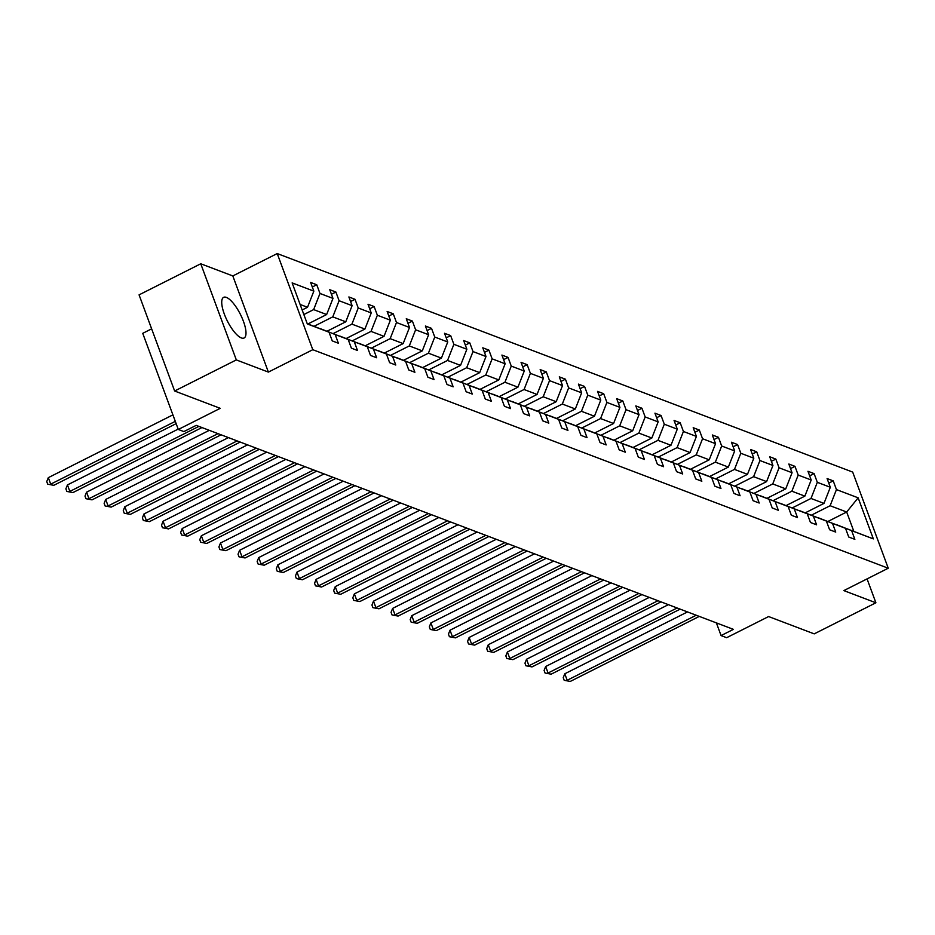 <?xml version="1.0" encoding="UTF-8"?>
<svg xmlns="http://www.w3.org/2000/svg" width="935" height="935" viewBox="0 0 935 935"><rect width="100%" height="100%" fill="white"/><g stroke="black" fill="none" stroke-linecap="round" stroke-linejoin="round"><path stroke-width="1.4" d="M241.359 337.932A22.767 7.316 63.3 0 0 244.105 337.991A22.767 7.316 63.3 0 0 242.025 317.83A22.767 7.316 63.3 0 0 226.363 297.4A22.767 7.316 63.3 0 0 223.617 297.342A22.767 7.316 63.3 0 0 225.697 317.491A22.767 7.316 63.3 0 0 241.359 337.932M268.38 372.095L232.815 275.942L200.756 263.775L236.321 359.917L268.38 372.095L312.793 349.702L888.25 568.223L843.837 590.604L875.896 602.783L867.061 578.894M875.896 602.783L814.21 633.872L768.605 616.551L726.659 637.693L721.072 635.578L733.414 629.36L196.21 425.367L183.879 431.584L178.304 429.469L220.251 408.326L174.635 391.005L139.07 294.864L200.756 263.775M236.321 359.917L174.635 391.005M151.634 328.839L142.739 333.327L178.304 429.469M232.815 275.942L277.227 253.56L852.685 472.082L888.25 568.223M302.157 309.976L307.522 307.276L300.123 304.471M307.522 307.276L313.844 291.136L310.619 282.428L316.755 284.766L312.313 286.998M827.978 521.438L846.678 512.006L830.128 505.73L836.451 489.589L858.155 497.829L873.337 538.887L851.633 530.648L854.859 539.343L848.723 537.017L845.509 528.31L832.512 523.378L835.726 532.085L829.602 529.759L826.376 521.052L813.38 516.12L816.594 524.816L810.47 522.49L807.244 513.783L794.247 508.85L797.473 517.558L791.337 515.232L788.123 506.525L775.127 501.592L778.341 510.288L772.216 507.962L768.991 499.255L755.994 494.323L759.208 503.03L753.084 500.704L749.858 491.997L736.862 487.065L740.088 495.76L733.952 493.435L730.738 484.727L717.741 479.795L720.955 488.502L714.819 486.177L711.605 477.469L698.609 472.537L701.823 481.233L695.698 478.907L692.473 470.2L679.476 465.268L682.702 473.975L676.566 471.649L673.352 462.942L660.355 458.01L663.569 466.717L657.434 464.379L654.219 455.672L641.223 450.74L644.437 459.447L638.313 457.121L635.087 448.414L622.091 443.482L625.316 452.189L619.18 449.852L615.966 441.156L602.958 436.213L606.184 444.92L600.048 442.594L596.834 433.887L583.837 428.955L587.051 437.662L580.927 435.324L577.701 426.629L564.705 421.685L567.931 430.392L561.795 428.066L558.581 419.359L545.572 414.427L548.798 423.134L542.662 420.797L539.448 412.101L526.452 407.157L529.666 415.865L523.542 413.539L520.316 404.832L507.319 399.899L510.545 408.607L504.409 406.269L501.195 397.574L488.187 392.63L491.413 401.337L485.277 399.011L482.063 390.304L469.066 385.372L472.28 394.079L466.156 391.742L462.93 383.046L449.934 378.102L453.159 386.809L447.024 384.484L443.798 375.776L430.801 370.844L434.027 379.552L427.891 377.214L424.677 368.519L411.68 363.575L414.895 372.282L408.77 369.956L405.545 361.249L392.548 356.317L395.774 365.024L389.638 362.686L386.412 353.991L373.416 349.047L376.641 357.754L370.505 355.429L367.291 346.721L354.295 341.789L357.509 350.496L351.385 348.159L348.159 339.463L335.162 334.52L338.388 343.227L332.252 340.901L329.026 332.194L307.323 323.954L292.141 282.896L313.844 291.136M312.793 349.702L277.227 253.56M307.942 323.966L326.642 314.534L313.646 309.602L319.98 293.461L316.755 284.766M319.98 293.461L332.977 298.405L329.751 289.698L335.887 292.024L331.446 294.268M327.075 331.224L345.775 321.804L332.778 316.871L339.101 300.731L335.887 292.024M339.101 300.731L352.098 305.663L348.884 296.956L355.008 299.293L350.567 301.526M346.207 338.493L364.907 329.062L351.911 324.129L358.234 307.989L355.008 299.293M358.234 307.989L371.23 312.933L368.004 304.226L374.14 306.551L369.699 308.795M365.328 345.751L384.028 336.331L371.031 331.399L377.366 315.259L374.14 306.551M377.366 315.259L390.363 320.191L387.137 311.484L393.273 313.821L388.831 316.053M384.46 353.021L403.16 343.589L390.164 338.657L396.487 322.517L393.273 313.821M396.487 322.517L409.483 327.46L406.269 318.753L412.393 321.079L407.952 323.323M403.593 360.279L422.293 350.859L409.296 345.927L415.619 329.786L412.393 321.079M415.619 329.786L428.616 334.718L425.402 326.011L431.526 328.349L427.085 330.581M422.714 367.548L441.413 358.117L428.417 353.185L434.752 337.044L431.526 328.349M434.752 337.044L447.748 341.988L444.522 333.281L450.658 335.607L446.217 337.851M441.846 374.806L460.546 365.386L447.549 360.454L453.872 344.314L450.658 335.607M453.872 344.314L466.869 349.246L463.655 340.539L469.779 342.876L465.338 345.108M460.978 382.076L479.678 372.644L466.682 367.712L473.005 351.572L469.779 342.876M473.005 351.572L486.001 356.516L482.787 347.808L488.911 350.134L484.47 352.378M480.099 389.334L498.799 379.914L485.803 374.982L492.137 358.841L488.911 350.134M492.137 358.841L505.134 363.773L501.908 355.066L508.044 357.404L503.603 359.636M499.232 396.604L517.932 387.172L504.935 382.24L511.258 366.099L508.044 357.404M511.258 366.099L524.255 371.043L521.04 362.336L527.165 364.662L522.723 366.906M518.364 403.862L537.064 394.441L524.067 389.509L530.39 373.369L527.165 364.662M530.39 373.369L543.387 378.301L540.173 369.594L546.297 371.931L541.856 374.164M537.485 411.131L556.196 401.699L543.188 396.767L549.523 380.627L546.297 371.931M549.523 380.627L562.519 385.571L559.294 376.863L565.43 379.189L560.988 381.433M556.617 418.389L575.317 408.969L562.321 404.037L568.644 387.896L565.43 379.189M568.644 387.896L581.64 392.829L578.426 384.121L584.562 386.459L580.109 388.691M575.75 425.659L594.45 416.227L581.453 411.295L587.776 395.154L584.562 386.459M587.776 395.154L600.773 400.098L597.558 391.391L603.683 393.717L599.241 395.961M594.87 432.917L613.582 423.497L600.574 418.564L606.908 402.424L603.683 393.717M606.908 402.424L619.905 407.356L616.679 398.649L622.815 400.986L618.374 403.219M614.003 440.186L632.703 430.755L619.706 425.822L626.029 409.682L622.815 400.986M626.029 409.682L639.037 414.626L635.812 405.919L641.948 408.244L637.506 410.488M633.135 447.444L651.835 438.024L638.839 433.092L645.162 416.952L641.948 408.244M645.162 416.952L658.158 421.884L654.944 413.176L661.068 415.514L656.627 417.746M652.256 454.714L670.968 445.282L657.96 440.35L664.294 424.209L661.068 415.514M664.294 424.209L677.291 429.153L674.065 420.446L680.201 422.772L675.76 425.016M671.388 461.972L690.088 452.552L677.092 447.62L683.415 431.479L680.201 422.772M683.415 431.479L696.423 436.411L693.197 427.704L699.333 430.042L694.892 432.274M690.521 469.241L709.221 459.81L696.224 454.877L702.547 438.737L699.333 430.042M702.547 438.737L715.544 443.681L712.33 434.974L718.454 437.3L714.013 439.543M709.642 476.499L728.353 467.079L715.357 462.147L721.68 446.007L718.454 437.3M721.68 446.007L734.676 450.939L731.451 442.232L737.586 444.569L733.145 446.801M728.774 483.769L747.474 474.337L734.478 469.405L740.801 453.265L737.586 444.569M740.801 453.265L753.809 458.208L750.583 449.501L756.719 451.827L752.278 454.071M747.906 491.027L766.606 481.607L753.61 476.675L759.933 460.534L756.719 451.827M759.933 460.534L772.929 465.466L769.715 456.759L775.84 459.097L771.398 461.329M767.039 498.297L785.739 488.865L772.742 483.933L779.065 467.792L775.84 459.097M779.065 467.792L792.062 472.736L788.836 464.029L794.972 466.355L790.531 468.599M786.16 505.554L804.86 496.134L791.863 491.202L798.198 475.062L794.972 466.355M798.198 475.062L811.194 479.994L807.969 471.287L814.104 473.613L809.663 475.857M805.292 512.824L823.992 503.392L810.996 498.46L817.319 482.32L814.104 473.613M817.319 482.32L830.315 487.264L827.101 478.556L833.225 480.882L828.784 483.126M836.451 489.589L833.225 480.882M348.159 339.463L320.658 328.886M320.763 328.828L335.162 334.52M303.852 314.546L313.646 309.602M326.642 314.534L332.977 298.405M367.291 346.721L339.791 336.144M339.896 336.097L354.295 341.789M314.078 326.292L332.778 316.871M345.775 321.804L352.098 305.663M386.412 353.991L358.911 343.414M359.017 343.355L373.416 349.047M333.199 333.561L351.911 324.129M364.907 329.062L371.23 312.933M405.545 361.249L378.044 350.672M378.149 350.625L392.548 356.317M352.331 340.819L371.031 331.399M384.028 336.331L390.363 320.191M424.677 368.519L397.176 357.941M397.281 357.883L411.68 363.575M371.464 348.089L390.164 338.657M403.16 343.589L409.483 327.46M443.798 375.776L416.297 365.199M416.402 365.153L430.801 370.844M390.596 355.347L409.296 345.927M422.293 350.859L428.616 334.718M462.93 383.046L435.429 372.469M435.535 372.41L449.934 378.102M409.717 362.616L428.417 353.185M441.413 358.117L447.748 341.988M482.063 390.304L454.562 379.727M454.667 379.68L469.066 385.372M428.849 369.874L447.549 360.454M460.546 365.386L466.869 349.246M501.195 397.574L473.683 386.996M473.788 386.938L488.187 392.63M447.982 377.144L466.682 367.712M479.678 372.644L486.001 356.516M520.316 404.832L492.815 394.254M492.92 394.208L507.319 399.899M467.103 384.402L485.803 374.982M498.799 379.914L505.134 363.773M539.448 412.101L511.948 401.524M512.053 401.466L526.452 407.157M486.235 391.671L504.935 382.24M517.932 387.172L524.255 371.043M558.581 419.359L531.068 408.782M531.173 408.735L545.572 414.427M505.367 398.929L524.067 389.509M537.064 394.441L543.387 378.301M577.701 426.629L550.201 416.052M550.306 415.993L564.705 421.685M524.488 406.199L543.188 396.767M556.196 401.699L562.519 385.571M596.834 433.887L569.333 423.31M569.438 423.263L583.837 428.955M543.621 413.457L562.321 404.037M575.317 408.969L581.64 392.829M615.966 441.156L588.454 430.579M588.559 430.521L602.958 436.213M562.753 420.727L581.453 411.295M594.45 416.227L600.773 400.098M635.087 448.414L607.586 437.837M607.692 437.79L622.091 443.482M581.874 427.985L600.574 418.564M613.582 423.497L619.905 407.356M654.219 455.672L626.719 445.107M626.824 445.048L641.223 450.74M601.006 435.254L619.706 425.822M632.703 430.755L639.037 414.626M673.352 462.942L645.84 452.365M645.945 452.318L660.355 458.01M620.139 442.512L638.839 433.092M651.835 438.024L658.158 421.884M692.473 470.2L664.972 459.634M665.077 459.576L679.476 465.268M639.26 449.782L657.96 440.35M670.968 445.282L677.291 429.153M711.605 477.469L684.104 466.892M684.21 466.845L698.609 472.537M658.392 457.04L677.092 447.62M690.088 452.552L696.423 436.411M730.738 484.727L703.225 474.162M703.33 474.103L717.741 479.795M677.524 464.309L696.224 454.877M709.221 459.81L715.544 443.681M749.858 491.997L722.358 481.42M722.463 481.373L736.862 487.065M696.645 471.567L715.357 462.147M728.353 467.079L734.676 450.939M768.991 499.255L741.49 488.689M741.595 488.631L755.994 494.323M715.778 478.837L734.478 469.405M747.474 474.337L753.809 458.208M788.123 506.525L760.611 495.947M760.716 495.901L775.127 501.592M734.91 486.095L753.61 476.675M766.606 481.607L772.929 465.466M807.244 513.783L779.743 503.217M779.848 503.159L794.247 508.85M754.031 493.364L772.742 483.933M785.739 488.865L792.062 472.736M826.376 521.052L798.876 510.475M798.981 510.428L813.38 516.12M773.163 500.622L791.863 491.202M804.86 496.134L811.194 479.994M845.509 528.31L818.008 517.745M818.113 517.686L832.512 523.378M792.296 507.892L810.996 498.46M823.992 503.392L830.315 487.264M873.337 538.887L837.129 525.002M837.234 524.956L851.633 530.648M716.385 622.897L721.072 635.578M811.416 515.15L830.128 505.73M853.795 531.244L846.678 512.006L858.155 497.829M307.229 323.697L329.026 332.194M687.505 611.922L564.787 673.784L567.194 680.271L696.224 615.242M570.256 681.44L564.191 680.294L570.256 681.44L699.287 616.399M564.191 680.294L563.221 677.7L564.787 673.784M668.373 604.664L545.666 666.515L548.062 673.013L677.104 607.972M551.136 674.182L545.058 673.025L551.136 674.182L680.166 609.141M545.058 673.025L544.1 670.43L545.666 666.515M649.252 597.395L526.534 659.257L528.941 665.743L657.971 600.714M532.003 666.912L525.926 665.767L532.003 666.912L661.033 601.871M525.926 665.767L524.967 663.172L526.534 659.257M630.12 590.137L507.401 651.987L509.809 658.485L638.839 593.444M512.871 659.654L506.805 658.497L512.871 659.654L641.901 594.613M506.805 658.497L505.835 655.903L507.401 651.987M610.987 582.867L488.28 644.729L490.676 651.216L619.706 586.187M493.75 652.385L487.673 651.239L493.75 652.385L622.78 587.344M487.673 651.239L486.714 648.645L488.28 644.729M591.867 575.609L469.148 637.46L471.556 643.958L600.586 578.917M474.618 645.127L468.54 643.97L474.618 645.127L603.648 580.086M468.54 643.97L467.582 641.375L469.148 637.46M572.734 568.34L450.016 630.202L452.423 636.688L581.453 571.659M455.485 637.857L449.408 636.712L455.485 637.857L584.515 572.816M449.408 636.712L448.449 634.117L450.016 630.202M553.602 561.082L430.895 622.932L433.291 629.43L562.321 564.389M436.365 630.599L430.287 629.442L436.365 630.599L565.394 565.558M430.287 629.442L429.329 626.847L430.895 622.932M534.481 553.812L411.762 615.674L414.17 622.161L543.2 557.131M417.232 623.329L411.155 622.184L417.232 623.329L546.262 558.288M411.155 622.184L410.196 619.589L411.762 615.674M515.349 546.554L392.63 608.404L395.037 614.903L524.067 549.862M398.1 616.072L392.022 614.914L398.1 616.072L527.13 551.031M392.022 614.914L391.064 612.32L392.63 608.404M496.216 539.285L373.509 601.147L375.905 607.633L504.935 542.604M378.979 608.802L372.901 607.656L378.979 608.802L508.009 543.761M372.901 607.656L371.943 605.062L373.509 601.147M477.095 532.027L354.377 593.877L356.784 600.375L485.814 535.334M359.846 601.544L353.769 600.387L359.846 601.544L488.876 536.503M353.769 600.387L352.811 597.792L354.377 593.877M457.963 524.757L335.244 586.619L337.652 593.106L466.682 528.076M340.714 594.274L334.636 593.129L340.714 594.274L469.744 529.233M334.636 593.129L333.678 590.534L335.244 586.619M438.831 517.499L316.124 579.349L318.519 585.848L447.549 520.807M321.582 587.016L315.516 585.859L321.582 587.016L450.623 521.975M315.516 585.859L314.546 583.265L316.124 579.349M419.71 510.241L296.991 572.091L299.399 578.578L428.429 513.549M302.461 579.747L296.383 578.601L302.461 579.747L431.491 514.706M296.383 578.601L295.425 576.007L296.991 572.091M400.577 502.972L277.859 564.822L280.266 571.32L409.296 506.279M283.328 572.489L277.251 571.332L283.328 572.489L412.358 507.448M277.251 571.332L276.293 568.737L277.859 564.822M381.445 495.714L258.738 557.564L261.134 564.05L390.164 499.021M264.196 565.219L258.13 564.074L264.196 565.219L393.238 500.178M258.13 564.074L257.16 561.479L258.738 557.564M362.312 488.444L239.605 550.294L242.001 556.792L371.043 491.752M245.075 557.961L238.998 556.804L245.075 557.961L374.105 492.92M238.998 556.804L238.039 554.21L239.605 550.294M343.192 481.186L220.473 543.036L222.881 549.535L351.911 484.494M225.943 550.692L219.865 549.546L225.943 550.692L354.973 485.651M219.865 549.546L218.907 546.952L220.473 543.036M324.059 473.916L201.352 535.767L203.748 542.265L332.778 477.224M206.81 543.434L200.744 542.277L206.81 543.434L335.852 478.393M200.744 542.277L199.774 539.682L201.352 535.767M304.927 466.658L182.22 528.509L184.616 535.007L313.657 469.966M187.69 536.164L181.612 535.019L187.69 536.164L316.72 471.123M181.612 535.019L180.654 532.424L182.22 528.509M285.806 459.389L163.087 521.239L165.495 527.737L294.525 462.696M168.557 528.906L162.48 527.749L168.557 528.906L297.587 463.865M162.48 527.749L161.521 525.154L163.087 521.239M266.674 452.131L143.955 513.981L146.363 520.479L275.393 455.438M149.425 521.636L143.359 520.491L149.425 521.636L278.466 456.607M143.359 520.491L142.389 517.896L143.955 513.981M247.541 444.861L124.834 506.712L127.23 513.21L256.272 448.169M130.304 514.379L124.226 513.221L130.304 514.379L259.334 449.338M124.226 513.221L123.268 510.627L124.834 506.712M228.42 437.603L105.702 499.454L108.109 505.952L237.139 440.911M111.171 507.109L105.094 505.964L111.171 507.109L240.202 442.08M105.094 505.964L104.136 503.369L105.702 499.454M209.288 430.334L86.569 492.184L88.977 498.682L218.007 433.641M92.039 499.851L85.973 498.706L92.039 499.851L221.081 434.81M85.973 498.706L85.003 496.099L86.569 492.184M178.164 429.118L67.449 484.926L69.844 491.424L198.886 426.383M72.918 492.581L66.841 491.436L72.918 492.581L201.948 427.552M66.841 491.436L65.882 488.841L67.449 484.926M172.893 414.871L48.316 477.656L50.724 484.155L175.301 421.358M53.786 485.323L47.708 484.178L53.786 485.323L176.142 423.649M47.708 484.178L46.75 481.572L48.316 477.656"/></g></svg>
